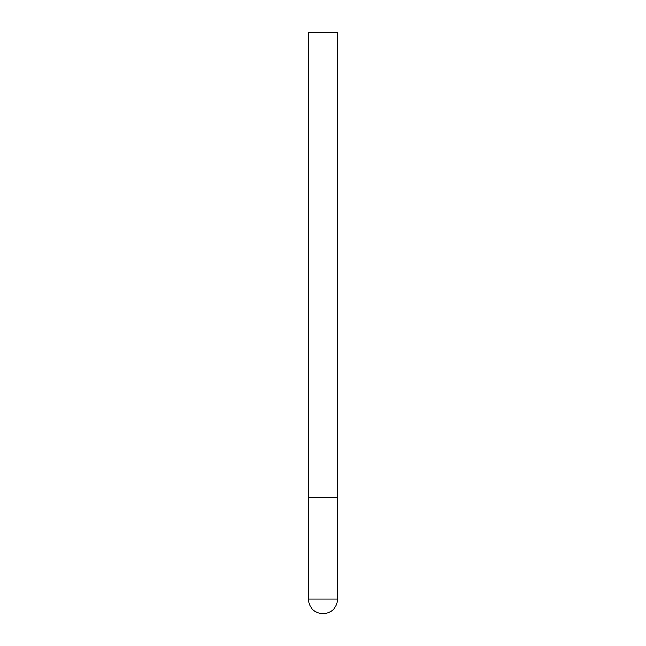 <?xml version="1.0" encoding="UTF-8"?>
<svg xmlns="http://www.w3.org/2000/svg" width="646" height="646" viewBox="0 0 646 646"><rect width="100%" height="100%" fill="white"/><g stroke="black" fill="none" stroke-linecap="round" stroke-linejoin="round"><path stroke-width="0.97" d="M308.465 599.165A14.535 14.535 0 0 0 323 613.7A14.535 14.535 0 0 0 337.535 599.165L308.465 599.165L308.465 497.42L337.535 497.42L308.465 497.42L308.465 32.3L337.535 32.3L337.535 599.165"/></g></svg>
